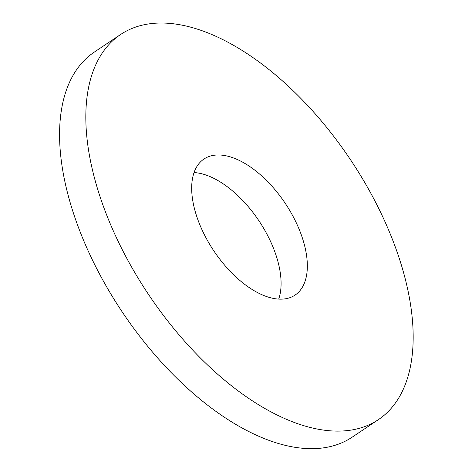 <?xml version="1.0" encoding="UTF-8"?>
<svg xmlns="http://www.w3.org/2000/svg" width="472" height="472" viewBox="0 0 472 472"><rect width="100%" height="100%" fill="white"/><g stroke="black" fill="none" stroke-linecap="round" stroke-linejoin="round"><path stroke-width="0.71" d="M399.1 257.901A231.717 121.416 -123.8 0 1 378.314 419.685A231.717 121.416 -123.8 0 1 148.586 294.546A231.717 121.416 -123.8 0 1 120.72 34.432A231.717 121.416 -123.8 0 1 399.1 257.901M378.314 419.685L352.065 437.237A231.717 121.416 -123.8 0 1 122.331 312.098A231.717 121.416 -123.8 0 1 94.471 51.985L120.72 34.432M302.369 237.959A81.874 42.899 -123.8 0 1 295.024 295.118A81.874 42.899 -123.8 0 1 213.851 250.903A81.874 42.899 -123.8 0 1 204.01 158.999A81.874 42.899 -123.8 0 1 302.369 237.959M194.075 172.551A81.874 42.899 -123.8 0 1 276.12 255.511A81.874 42.899 -123.8 0 1 278.704 299.118"/></g></svg>
